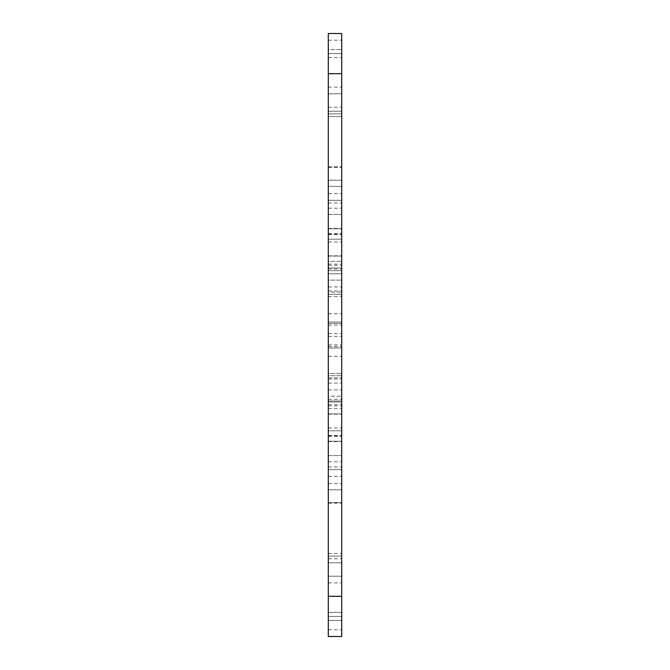 <?xml version="1.0" encoding="UTF-8"?>
<svg xmlns="http://www.w3.org/2000/svg" width="670" height="670" viewBox="0 0 670 670"><rect width="100%" height="100%" fill="white"/><g stroke="black" fill="none" stroke-linecap="round" stroke-linejoin="round"><path stroke-width="0.5" stroke-dasharray="3.35 2.51" d="M341.7 270.68L341.7 469.67L341.7 200.33L341.7 469.67L341.7 270.68L328.3 270.68L328.3 200.33L341.7 200.33L328.3 200.33L328.3 469.67L341.7 469.67L328.3 469.67L328.3 402L341.7 402L341.7 255.856L341.7 414.144L341.7 400.978L341.7 402L328.3 402L328.3 270.68L328.3 469.67L341.7 469.67L328.3 469.67L328.3 200.33L341.7 200.33L328.3 200.33L328.3 268L341.7 268L328.3 268L341.7 268L328.3 268L328.3 270.68L341.7 270.68M328.3 402L341.7 402L328.3 402L328.3 400.978L341.7 400.978L328.3 400.978L328.3 408.608L328.3 400.978L328.3 402L341.7 402M341.7 166.83L341.7 53.6L341.7 234.5L341.7 53.6L341.7 166.83L328.3 166.83L328.3 53.6L341.7 53.6L341.7 242.021L341.7 49.58L341.7 53.6L328.3 53.6L328.3 166.83L328.3 93.8L341.7 93.8L328.3 93.8L341.7 93.8L328.3 93.8L328.3 53.6L341.7 53.6L328.3 53.6L328.3 234.5L328.3 180.23L341.7 180.23L328.3 180.23L341.7 180.23L328.3 180.23L328.3 166.83L341.7 166.83M341.7 562.8L341.7 435.5L341.7 616.4L341.7 435.5L341.7 562.8L328.3 562.8L328.3 576.2L341.7 576.2L328.3 576.2L328.3 616.4L341.7 616.4L341.7 636.5L341.7 612.38L341.7 616.4L328.3 616.4L328.3 455.6L328.3 489.77L341.7 489.77L328.3 489.77L328.3 562.8L328.3 435.5L328.3 616.4L341.7 616.4L328.3 616.4L328.3 562.8L341.7 562.8M328.3 214.4L328.3 234.5L328.3 214.4L341.7 214.4L328.3 214.4M328.3 576.2L341.7 576.2L328.3 576.2M328.3 455.6L328.3 435.5L328.3 455.6L341.7 455.6L328.3 455.6M328.3 489.77L341.7 489.77L328.3 489.77M328.3 413.909L328.3 405.878L328.3 413.909L341.7 413.909L328.3 413.909M328.3 396.221L328.3 405.878L328.3 389.881L328.3 396.221L341.7 396.221L328.3 396.221M328.3 389.881L341.7 389.881L328.3 389.881L328.3 373.433L341.7 373.433L328.3 373.433L328.3 389.881M328.3 377.872L328.3 373.433L328.3 379.078L328.3 377.872L341.7 377.872L328.3 377.872M328.3 375.719L328.3 356.323L328.3 375.719L341.7 375.719L328.3 375.719M328.3 347.981L328.3 356.323L328.3 346.633L328.3 347.981L341.7 347.981L328.3 347.981M328.3 346.633L341.7 346.633L328.3 346.633L328.3 323.367L341.7 323.367L328.3 323.367L328.3 346.633M328.3 322.019L328.3 313.677L328.3 322.019L341.7 322.019L328.3 322.019M328.3 294.281L328.3 313.677L328.3 290.922L328.3 294.281L341.7 294.281L328.3 294.281M328.3 292.128L328.3 296.567L328.3 292.128L341.7 292.128L328.3 292.128M328.3 296.567L341.7 296.567L328.3 296.567L328.3 280.119L341.7 280.119L328.3 280.119L328.3 296.567M328.3 273.779L328.3 264.122L328.3 273.779L341.7 273.779L328.3 273.779M328.3 256.091L328.3 264.122L328.3 255.856L341.7 256.091L328.3 256.091M328.3 261.392L328.3 269.013L328.3 261.392L341.7 261.392L328.3 261.392M328.3 269.013L341.7 269.013L328.3 269.013L328.3 268L328.3 269.013M328.3 556.1L341.7 556.1L341.7 427.979L341.7 612.38L341.7 556.1L328.3 556.1L328.3 553.42L328.3 556.1L341.7 556.1L328.3 556.1L328.3 558.78L328.3 556.1M328.3 502.567L328.3 553.42L328.3 483.614L328.3 502.567L341.7 502.567L328.3 502.567M328.3 435.827L328.3 483.614L328.3 427.979L328.3 435.827L341.7 435.827L328.3 435.827M328.3 430.818L328.3 441.572L328.3 430.818L341.7 430.818L328.3 430.818M328.3 441.229L328.3 436.27L328.3 441.229L341.7 441.229L328.3 441.229M328.3 435.91L341.7 435.91L328.3 435.91M328.3 612.38L328.3 558.78L328.3 616.4L341.7 616.4L328.3 616.4L328.3 612.38L341.7 612.38L328.3 612.38M328.3 620.42L328.3 629.8L328.3 620.42L341.7 620.42L328.3 620.42M328.3 73.7L328.3 636.5L341.7 636.5L328.3 636.5L328.3 629.8L328.3 636.5L341.7 636.5L341.7 33.5L341.7 49.58L341.7 33.5L328.3 33.5L341.7 33.5L328.3 33.5L328.3 73.7L341.7 73.7M328.3 49.58L328.3 40.2L328.3 53.6L328.3 49.58L341.7 49.58L328.3 49.58M328.3 53.6L341.7 53.6L328.3 53.6L341.7 53.6L328.3 53.6L328.3 57.62L328.3 53.6M328.3 111.22L328.3 57.62L328.3 113.9L341.7 113.9L328.3 113.9L328.3 111.22L341.7 111.22L328.3 111.22M328.3 116.58L328.3 167.433L328.3 116.58L341.7 116.58L328.3 116.58M328.3 186.386L328.3 234.173L328.3 186.386L341.7 186.386L328.3 186.386M328.3 239.182L328.3 228.428L328.3 239.182L341.7 239.182L328.3 239.182M328.3 228.772L328.3 233.73L328.3 228.772L341.7 228.772L328.3 228.772M328.3 234.081L341.7 234.081L328.3 234.081M328.3 113.9L341.7 113.9L328.3 113.9M328.3 616.4L341.7 616.4L328.3 616.4M328.3 399.32L341.7 399.32L328.3 399.32M328.3 404.68L341.7 404.68L328.3 404.68M328.3 466.99L341.7 466.99L328.3 466.99M328.3 461.823L341.7 461.823L328.3 461.823M328.3 414.035L341.7 414.035L328.3 414.035M328.3 383.064L341.7 383.064L328.3 383.064M328.3 346.558L341.7 346.558L328.3 346.558M328.3 344.924L341.7 344.924L328.3 344.924M328.3 336.34L341.7 336.34L328.3 336.34M328.3 333.66L341.7 333.66L328.3 333.66M328.3 325.076L341.7 325.076L328.3 325.076M328.3 323.442L341.7 323.442L328.3 323.442M328.3 286.936L341.7 286.936L328.3 286.936M328.3 255.965L341.7 255.965L328.3 255.965M328.3 208.177L341.7 208.177L328.3 208.177M328.3 203.01L341.7 203.01L328.3 203.01M328.3 265.32L341.7 265.32L328.3 265.32M328.3 107.2L341.7 107.2L328.3 107.2M328.3 87.1L341.7 87.1L328.3 87.1M328.3 193.63L341.7 193.63L328.3 193.63M328.3 503.17L341.7 503.17L328.3 503.17M328.3 476.37L341.7 476.37L328.3 476.37M328.3 582.9L341.7 582.9L328.3 582.9M328.3 408.608L341.7 408.608L328.3 408.608M328.3 405.878L341.7 405.878L328.3 405.878M328.3 356.323L341.7 356.323L328.3 356.323M328.3 313.677L341.7 313.677L328.3 313.677M328.3 264.122L341.7 264.122L328.3 264.122M328.3 553.42L341.7 553.42L328.3 553.42M328.3 483.614L341.7 483.614L328.3 483.614M328.3 441.572L341.7 441.572L328.3 441.589M328.3 436.27L341.7 436.27L328.3 436.27M328.3 558.78L341.7 558.78L328.3 558.78M328.3 629.8L341.7 629.8L328.3 629.8M328.3 40.2L341.7 40.2L328.3 40.2M328.3 57.62L341.7 57.62L328.3 57.62M328.3 167.433L341.7 167.433L328.3 167.433M328.3 234.173L341.7 234.173L328.3 234.173M328.3 228.428L341.7 228.428L328.3 228.411M328.3 233.73L341.7 233.73L328.3 233.73M328.3 596.3L341.7 596.3M328.3 234.5L341.7 234.5L328.3 234.5M328.3 435.5L341.7 435.5L328.3 435.5M328.3 414.144L341.7 414.144L328.3 414.144M328.3 379.078L341.7 379.078L328.3 379.078M328.3 290.922L341.7 290.922L328.3 290.922M328.3 255.856L341.7 255.856L328.3 255.856M328.3 268L341.7 268M328.3 427.979L341.7 427.979L328.3 427.979M328.3 242.021L341.7 242.021L328.3 242.021"/><path stroke-width="1" d="M328.3 636.5L341.7 636.5L341.7 33.5L328.3 33.5L328.3 636.5M328.3 596.3L341.7 596.3M328.3 73.7L341.7 73.7"/></g></svg>
